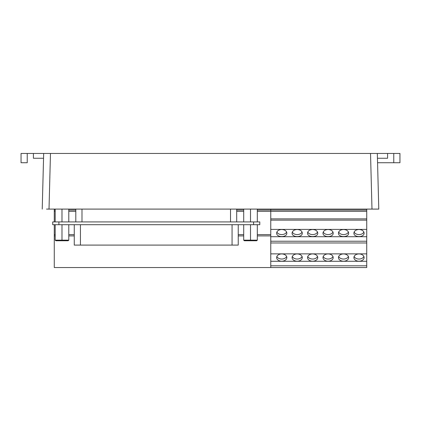 <?xml version="1.0" encoding="UTF-8"?>
<svg xmlns="http://www.w3.org/2000/svg" width="421" height="421" viewBox="0 0 421 421"><rect width="100%" height="100%" fill="white"/><g stroke="black" fill="none" stroke-linecap="round" stroke-linejoin="round"><path stroke-width="0.63" d="M27.233 153.46L21.05 153.46L21.05 162.732L27.233 162.732L27.233 153.46L33.412 153.46L33.412 158.249L43.552 158.249M43.374 164.974L42.221 209.09L43.679 153.46L33.412 153.46M253.6 224.698L253.6 221.914L259.783 221.914L259.783 224.698L52.714 224.698L52.714 221.914L58.898 221.914L58.898 224.698M393.767 153.46L393.767 162.732L399.95 162.732L399.95 153.46L377.321 153.46L378.779 209.09L371.985 209.09L370.527 153.46L377.321 153.46L378.779 209.09L48.078 209.09M370.527 153.46L43.679 153.46L43.437 162.732M50.473 153.46L49.015 209.09L46.536 209.09M253.6 221.914L58.898 221.914M243.712 224.698L243.712 240.149L257.31 240.149L257.31 224.698M250.511 224.698L250.511 240.77L244.333 240.77L243.712 240.149M257.31 240.149L256.694 240.77L250.511 240.77M55.188 224.698L55.188 240.149L68.786 240.149L68.786 224.698M61.987 224.698L61.987 240.77L55.809 240.77L55.188 240.149M68.786 240.149L68.17 240.77L61.987 240.77M55.188 221.914L55.188 209.09M61.987 221.914L61.987 209.09M68.786 221.914L68.786 209.09M243.712 221.914L243.712 209.09M250.511 221.914L250.511 209.09M257.31 221.914L257.31 209.09M238.239 224.698L238.239 245.096L74.259 245.096L74.259 224.698M54.272 209.09L54.272 210.058L55.188 210.058M68.786 210.058L75.806 210.058M236.697 210.058L243.712 210.058M257.31 210.058L270.766 210.058L270.766 267.54L54.272 267.54L54.272 224.698M54.272 210.058L54.272 211.331L55.188 211.331M68.786 211.331L75.806 211.331M236.697 211.331L243.712 211.331M257.31 211.331L366.728 211.331L366.728 209.09M54.272 221.914L54.272 211.331M54.272 234.623L55.188 234.623M68.786 234.623L74.259 234.623M238.239 234.623L243.712 234.623M257.31 234.623L270.766 234.623M54.272 235.902L55.188 235.902M68.786 235.902L74.259 235.902M238.239 235.902L243.712 235.902M257.31 235.902L270.766 235.902M270.766 267.54L366.728 267.54L366.728 211.331M328.096 229.482C325.001 229.703 323.302 230.903 322.996 233.092C322.749 237.723 333.443 237.723 333.195 233.092C332.885 230.903 331.185 229.703 328.096 229.482M343.547 229.482C340.457 229.703 338.758 230.903 338.447 233.092C338.2 237.723 348.893 237.723 348.646 233.092C348.341 230.903 346.641 229.703 343.547 229.482M359.002 229.482C355.908 229.703 354.208 230.903 353.903 233.092C353.656 237.723 364.344 237.723 364.102 233.092C363.791 230.903 362.092 229.703 359.002 229.482M281.738 229.482C278.644 229.703 276.944 230.903 276.639 233.092C276.392 237.723 287.085 237.723 286.838 233.092C286.527 230.903 284.828 229.703 281.738 229.482M297.189 229.482C294.1 229.703 292.4 230.903 292.09 233.092C291.842 237.723 302.536 237.723 302.289 233.092C301.978 230.903 300.278 229.703 297.189 229.482M312.64 229.482C309.551 229.703 307.851 230.903 307.541 233.092C307.298 237.723 317.987 237.723 317.739 233.092C317.434 230.903 315.734 229.703 312.64 229.482M366.728 236.713L270.766 236.713M366.728 229.408L270.766 229.408M322.996 257.573A5.099 3.636 180 0 0 328.096 261.209A5.099 3.636 180 0 0 333.195 257.573A5.099 3.636 180 0 0 328.096 253.937A5.099 3.636 180 0 0 322.996 257.573M338.447 257.573A5.099 3.636 180 0 0 343.547 261.209A5.099 3.636 180 0 0 348.646 257.573A5.099 3.636 180 0 0 343.547 253.937A5.099 3.636 180 0 0 338.447 257.573M353.903 257.573A5.099 3.636 180 0 0 359.002 261.209A5.099 3.636 180 0 0 364.102 257.573A5.099 3.636 180 0 0 359.002 253.937A5.099 3.636 180 0 0 353.903 257.573M276.639 257.573A5.099 3.636 180 0 0 281.738 261.209A5.099 3.636 180 0 0 286.838 257.573A5.099 3.636 180 0 0 281.738 253.937A5.099 3.636 180 0 0 276.639 257.573M292.09 257.573A5.099 3.636 180 0 0 297.189 261.209A5.099 3.636 180 0 0 302.289 257.573A5.099 3.636 180 0 0 297.189 253.937A5.099 3.636 180 0 0 292.09 257.573M307.541 257.573A5.099 3.636 180 0 0 312.64 261.209A5.099 3.636 180 0 0 317.739 257.573A5.099 3.636 180 0 0 312.64 253.937A5.099 3.636 180 0 0 307.541 257.573M366.728 261.283L270.766 261.283M366.728 253.863L270.766 253.863M366.728 265.804L270.766 265.804M366.728 242.97L270.766 242.97M366.728 241.233L270.766 241.233M366.728 220.141L270.766 220.141M366.728 218.862L270.766 218.862M366.728 210.058L270.766 210.058L270.766 209.09M363.865 256.489A5.099 3.636 0 0 1 359.002 259.041A5.099 3.636 0 0 1 354.135 256.489M354.129 232.024A5.099 3.636 180 0 0 359.002 234.586A5.099 3.636 180 0 0 363.87 232.024M332.964 256.489A5.099 3.636 0 0 1 328.096 259.041A5.099 3.636 0 0 1 323.228 256.489M323.223 232.024A5.099 3.636 180 0 0 328.096 234.586A5.099 3.636 180 0 0 332.969 232.024M348.414 256.489A5.099 3.636 0 0 1 343.547 259.041A5.099 3.636 0 0 1 338.679 256.489M338.673 232.024A5.099 3.636 180 0 0 343.547 234.586A5.099 3.636 180 0 0 348.42 232.024M317.508 256.489A5.099 3.636 0 0 1 312.64 259.041A5.099 3.636 0 0 1 307.777 256.489M307.772 232.024A5.099 3.636 180 0 0 312.64 234.586A5.099 3.636 180 0 0 317.513 232.024M286.606 256.489A5.099 3.636 0 0 1 281.738 259.041A5.099 3.636 0 0 1 276.871 256.489M276.865 232.024A5.099 3.636 180 0 0 281.738 234.586A5.099 3.636 180 0 0 286.606 232.024M302.057 256.489A5.099 3.636 0 0 1 297.189 259.041A5.099 3.636 0 0 1 292.321 256.489M292.316 232.024A5.099 3.636 180 0 0 297.189 234.586A5.099 3.636 180 0 0 302.062 232.024M393.767 162.732L377.563 162.732M377.448 158.249L387.588 158.249L387.588 153.46M399.95 153.46L399.95 162.732M81.984 221.914L81.984 209.09M230.513 221.914L230.513 209.09M232.06 245.096L232.06 224.698M80.437 224.698L80.437 245.096M75.806 221.914L75.806 209.09M236.697 221.914L236.697 209.09"/></g></svg>
